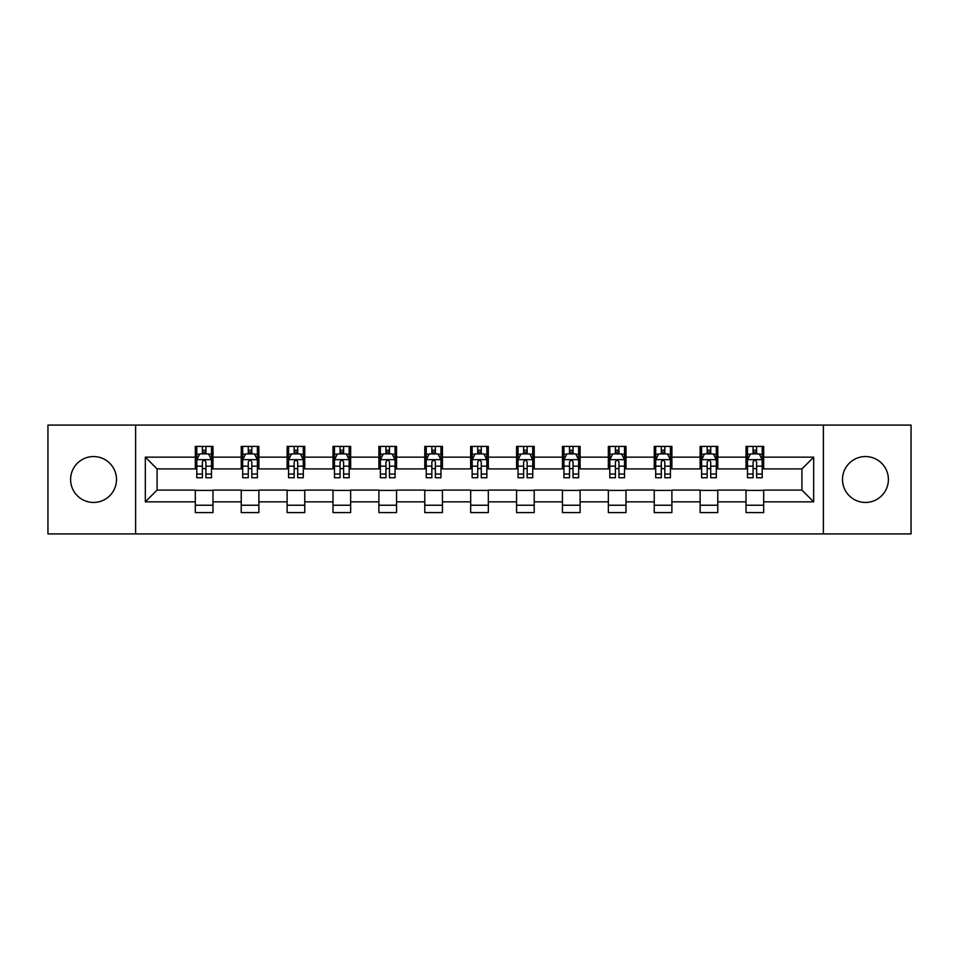 <?xml version="1.0" encoding="UTF-8"?>
<svg xmlns="http://www.w3.org/2000/svg" width="959" height="959" viewBox="0 0 959 959"><rect width="100%" height="100%" fill="white"/><g stroke="black" fill="none" stroke-linecap="round" stroke-linejoin="round"><path stroke-width="1.44" d="M865.45 456.556A22.944 22.944 0 0 0 842.505 479.5A22.944 22.944 0 0 0 865.45 502.444A22.944 22.944 0 0 0 888.394 479.5A22.944 22.944 0 0 0 865.45 456.556M93.55 456.556A22.944 22.944 0 0 0 70.606 479.5A22.944 22.944 0 0 0 93.55 502.444A22.944 22.944 0 0 0 116.495 479.5A22.944 22.944 0 0 0 93.55 456.556M823.385 533.923L911.05 533.923L911.05 425.077L823.385 425.077L823.385 533.923L135.615 533.923L135.615 425.077L47.95 425.077L47.95 533.923L135.615 533.923M823.385 425.077L135.615 425.077M763.676 457.143L763.676 446.403L746.018 446.403L746.018 457.143L717.776 457.143L717.776 446.403L700.13 446.403L700.13 457.143L671.887 457.143L671.887 446.403L654.242 446.403L654.242 457.143L625.999 457.143L625.999 446.403L608.342 446.403L608.342 457.143L580.111 457.143L580.111 446.403L562.453 446.403L562.453 457.143L534.211 457.143L534.211 446.403L516.565 446.403L516.565 457.143L488.323 457.143L488.323 446.403L470.677 446.403L470.677 457.143L442.435 457.143L442.435 446.403L424.789 446.403L424.789 457.143L396.546 457.143L396.546 446.403L378.889 446.403L378.889 457.143L350.658 457.143L350.658 446.403L333.001 446.403L333.001 457.143L304.758 457.143L304.758 446.403L287.113 446.403L287.113 457.143L258.87 457.143L258.87 446.403L241.224 446.403L241.224 457.143L212.982 457.143L212.982 446.403L195.324 446.403L195.324 457.143L145.324 457.143L145.324 501.857L157.084 490.085L195.324 490.085L195.324 512.597L212.982 512.597L212.982 490.085L241.224 490.085L241.224 512.597L258.87 512.597L258.87 490.085L287.113 490.085L287.113 512.597L304.758 512.597L304.758 490.085L333.001 490.085L333.001 512.597L350.658 512.597L350.658 490.085L378.889 490.085L378.889 512.597L396.546 512.597L396.546 490.085L424.789 490.085L424.789 512.597L442.435 512.597L442.435 490.085L470.677 490.085L470.677 512.597L488.323 512.597L488.323 490.085L516.565 490.085L516.565 512.597L534.211 512.597L534.211 490.085L562.453 490.085L562.453 512.597L580.111 512.597L580.111 490.085L608.342 490.085L608.342 512.597L625.999 512.597L625.999 490.085L654.242 490.085L654.242 512.597L671.887 512.597L671.887 490.085L700.13 490.085L700.13 512.597L717.776 512.597L717.776 490.085L746.018 490.085L746.018 512.597L763.676 512.597L763.676 490.085L801.916 490.085L801.916 468.915L763.676 468.915L763.676 457.143L813.676 457.143L813.676 501.857L763.676 501.857M746.018 501.857L717.776 501.857M700.13 501.857L671.887 501.857M654.242 501.857L625.999 501.857M608.342 501.857L580.111 501.857M562.453 501.857L534.211 501.857M516.565 501.857L488.323 501.857M470.677 501.857L442.435 501.857M424.789 501.857L396.546 501.857M378.889 501.857L350.658 501.857M333.001 501.857L304.758 501.857M287.113 501.857L258.87 501.857M241.224 501.857L212.982 501.857M195.324 501.857L145.324 501.857M746.018 457.143L746.018 468.915L717.776 468.915L717.776 457.143M700.13 457.143L700.13 468.915L671.887 468.915L671.887 457.143M654.242 457.143L654.242 468.915L625.999 468.915L625.999 457.143M608.342 457.143L608.342 468.915L580.111 468.915L580.111 457.143M562.453 457.143L562.453 468.915L534.211 468.915L534.211 457.143M516.565 457.143L516.565 468.915L488.323 468.915L488.323 457.143M470.677 457.143L470.677 468.915L442.435 468.915L442.435 457.143M424.789 457.143L424.789 468.915L396.546 468.915L396.546 457.143M378.889 457.143L378.889 468.915L350.658 468.915L350.658 457.143M333.001 457.143L333.001 468.915L304.758 468.915L304.758 457.143M287.113 457.143L287.113 468.915L258.87 468.915L258.87 457.143M241.224 457.143L241.224 468.915L212.982 468.915L212.982 457.143M195.324 457.143L195.324 468.915L157.084 468.915L145.324 457.143M157.084 468.915L157.084 490.085M813.676 501.857L801.916 490.085M801.916 468.915L813.676 457.143M195.324 453.763L196.799 453.763M202.385 453.763L205.921 453.763M211.507 453.763L212.982 453.763M195.324 468.615L196.799 468.615M202.385 468.615L205.921 468.615M211.507 468.615L212.982 468.615M195.324 490.385L212.982 490.385M195.324 505.237L212.982 505.237M241.224 490.385L258.87 490.385M241.224 505.237L258.87 505.237M241.224 453.763L242.687 453.763M248.285 453.763L251.809 453.763M257.396 453.763L258.87 453.763M241.224 468.615L242.687 468.615M248.285 468.615L251.809 468.615M257.396 468.615L258.87 468.615M287.113 490.385L304.758 490.385M287.113 505.237L304.758 505.237M287.113 453.763L288.587 453.763M294.173 453.763L297.698 453.763M303.296 453.763L304.758 453.763M287.113 468.615L288.587 468.615M294.173 468.615L297.698 468.615M303.296 468.615L304.758 468.615M333.001 490.385L350.658 490.385M333.001 505.237L350.658 505.237M333.001 453.763L334.475 453.763M340.061 453.763L343.598 453.763M349.184 453.763L350.658 453.763M333.001 468.615L334.475 468.615M340.061 468.615L343.598 468.615M349.184 468.615L350.658 468.615M378.889 490.385L396.546 490.385M378.889 505.237L396.546 505.237M378.889 453.763L380.363 453.763M385.95 453.763L389.486 453.763M395.072 453.763L396.546 453.763M378.889 468.615L380.363 468.615M385.95 468.615L389.486 468.615M395.072 468.615L396.546 468.615M424.789 490.385L442.435 490.385M424.789 505.237L442.435 505.237M424.789 453.763L426.252 453.763M431.85 453.763L435.374 453.763M440.96 453.763L442.435 453.763M424.789 468.615L426.252 468.615M431.85 468.615L435.374 468.615M440.96 468.615L442.435 468.615M470.677 490.385L488.323 490.385M470.677 505.237L488.323 505.237M470.677 453.763L472.152 453.763M477.738 453.763L481.262 453.763M486.848 453.763L488.323 453.763M470.677 468.615L472.152 468.615M477.738 468.615L481.262 468.615M486.848 468.615L488.323 468.615M516.565 490.385L534.211 490.385M516.565 505.237L534.211 505.237M516.565 453.763L518.04 453.763M523.626 453.763L527.15 453.763M532.748 453.763L534.211 453.763M516.565 468.615L518.04 468.615M523.626 468.615L527.15 468.615M532.748 468.615L534.211 468.615M562.453 490.385L580.111 490.385M562.453 505.237L580.111 505.237M562.453 453.763L563.928 453.763M569.514 453.763L573.05 453.763M578.637 453.763L580.111 453.763M562.453 468.615L563.928 468.615M569.514 468.615L573.05 468.615M578.637 468.615L580.111 468.615M608.342 490.385L625.999 490.385M608.342 505.237L625.999 505.237M608.342 453.763L609.816 453.763M615.402 453.763L618.939 453.763M624.525 453.763L625.999 453.763M608.342 468.615L609.816 468.615M615.402 468.615L618.939 468.615M624.525 468.615L625.999 468.615M654.242 490.385L671.887 490.385M654.242 505.237L671.887 505.237M654.242 453.763L655.704 453.763M661.302 453.763L664.827 453.763M670.413 453.763L671.887 453.763M654.242 468.615L655.704 468.615M661.302 468.615L664.827 468.615M670.413 468.615L671.887 468.615M700.13 490.385L717.776 490.385M700.13 505.237L717.776 505.237M700.13 453.763L701.604 453.763M707.191 453.763L710.715 453.763M716.313 453.763L717.776 453.763M700.13 468.615L701.604 468.615M707.191 468.615L710.715 468.615M716.313 468.615L717.776 468.615M746.018 490.385L763.676 490.385M746.018 505.237L763.676 505.237M746.018 453.763L747.493 453.763M753.079 453.763L756.615 453.763M762.201 453.763L763.676 453.763M746.018 468.615L747.493 468.615M753.079 468.615L756.615 468.615M762.201 468.615L763.676 468.615M205.921 450.227L202.385 450.227M211.507 474.046L205.921 474.046L205.921 477.738L211.507 477.738L211.507 459.793L208.571 453.907L199.748 453.907L196.799 459.793L196.799 477.738L202.385 477.738L202.385 474.046L196.799 474.046M196.799 459.793L196.799 446.403M211.507 459.793L211.507 446.403M202.385 453.907L202.385 446.403M205.921 446.403L205.921 453.907M205.921 474.046L205.921 461.998C204.746 459.733 203.572 459.733 202.385 461.998L202.385 474.046M251.809 450.227L248.285 450.227M257.396 474.046L251.809 474.046L251.809 477.738L257.396 477.738L257.396 459.793L254.459 453.907L245.636 453.907L242.687 459.793L242.687 477.738L248.285 477.738L248.285 474.046L242.687 474.046M242.687 459.793L242.687 446.403M257.396 459.793L257.396 446.403M248.285 453.907L248.285 446.403M251.809 446.403L251.809 453.907M251.809 474.046L251.809 461.998C250.635 459.733 249.46 459.733 248.285 461.998L248.285 474.046M297.698 450.227L294.173 450.227M303.296 474.046L297.698 474.046L297.698 477.738L303.296 477.738L303.296 459.793L300.347 453.907L291.524 453.907L288.587 459.793L288.587 477.738L294.173 477.738L294.173 474.046L288.587 474.046M288.587 459.793L288.587 446.403M303.296 459.793L303.296 446.403M294.173 453.907L294.173 446.403M297.698 446.403L297.698 453.907M297.698 474.046L297.698 461.998C296.523 459.733 295.348 459.733 294.173 461.998L294.173 474.046M343.598 450.227L340.061 450.227M349.184 474.046L343.598 474.046L343.598 477.738L349.184 477.738L349.184 459.793L346.235 453.907L337.412 453.907L334.475 459.793L334.475 477.738L340.061 477.738L340.061 474.046L334.475 474.046M334.475 459.793L334.475 446.403M349.184 459.793L349.184 446.403M340.061 453.907L340.061 446.403M343.598 446.403L343.598 453.907M343.598 474.046L343.598 461.998C342.423 459.733 341.236 459.733 340.061 461.998L340.061 474.046M389.486 450.227L385.95 450.227M395.072 474.046L389.486 474.046L389.486 477.738L395.072 477.738L395.072 459.793L392.135 453.907L383.3 453.907L380.363 459.793L380.363 477.738L385.95 477.738L385.95 474.046L380.363 474.046M380.363 459.793L380.363 446.403M395.072 459.793L395.072 446.403M385.95 453.907L385.95 446.403M389.486 446.403L389.486 453.907M389.486 474.046L389.486 461.998C388.311 459.733 387.136 459.733 385.95 461.998L385.95 474.046M435.374 450.227L431.85 450.227M440.96 474.046L435.374 474.046L435.374 477.738L440.96 477.738L440.96 459.793L438.023 453.907L429.2 453.907L426.252 459.793L426.252 477.738L431.85 477.738L431.85 474.046L426.252 474.046M426.252 459.793L426.252 446.403M440.96 459.793L440.96 446.403M431.85 453.907L431.85 446.403M435.374 446.403L435.374 453.907M435.374 474.046L435.374 461.998C434.199 459.733 433.024 459.733 431.85 461.998L431.85 474.046M481.262 450.227L477.738 450.227M486.848 474.046L481.262 474.046L481.262 477.738L486.848 477.738L486.848 459.793L483.911 453.907L475.089 453.907L472.152 459.793L472.152 477.738L477.738 477.738L477.738 474.046L472.152 474.046M472.152 459.793L472.152 446.403M486.848 459.793L486.848 446.403M477.738 453.907L477.738 446.403M481.262 446.403L481.262 453.907M481.262 474.046L481.262 461.998C480.087 459.733 478.913 459.733 477.738 461.998L477.738 474.046M527.15 450.227L523.626 450.227M532.748 474.046L527.15 474.046L527.15 477.738L532.748 477.738L532.748 459.793L529.8 453.907L520.977 453.907L518.04 459.793L518.04 477.738L523.626 477.738L523.626 474.046L518.04 474.046M518.04 459.793L518.04 446.403M532.748 459.793L532.748 446.403M523.626 453.907L523.626 446.403M527.15 446.403L527.15 453.907M527.15 474.046L527.15 461.998C525.976 459.733 524.801 459.733 523.626 461.998L523.626 474.046M573.05 450.227L569.514 450.227M578.637 474.046L573.05 474.046L573.05 477.738L578.637 477.738L578.637 459.793L575.7 453.907L566.865 453.907L563.928 459.793L563.928 477.738L569.514 477.738L569.514 474.046L563.928 474.046M563.928 459.793L563.928 446.403M578.637 459.793L578.637 446.403M569.514 453.907L569.514 446.403M573.05 446.403L573.05 453.907M573.05 474.046L573.05 461.998C571.876 459.733 570.689 459.733 569.514 461.998L569.514 474.046M618.939 450.227L615.402 450.227M624.525 474.046L618.939 474.046L618.939 477.738L624.525 477.738L624.525 459.793L621.588 453.907L612.765 453.907L609.816 459.793L609.816 477.738L615.402 477.738L615.402 474.046L609.816 474.046M609.816 459.793L609.816 446.403M624.525 459.793L624.525 446.403M615.402 453.907L615.402 446.403M618.939 446.403L618.939 453.907M618.939 474.046L618.939 461.998C617.764 459.733 616.589 459.733 615.402 461.998L615.402 474.046M664.827 450.227L661.302 450.227M670.413 474.046L664.827 474.046L664.827 477.738L670.413 477.738L670.413 459.793L667.476 453.907L658.653 453.907L655.704 459.793L655.704 477.738L661.302 477.738L661.302 474.046L655.704 474.046M655.704 459.793L655.704 446.403M670.413 459.793L670.413 446.403M661.302 453.907L661.302 446.403M664.827 446.403L664.827 453.907M664.827 474.046L664.827 461.998C663.652 459.733 662.477 459.733 661.302 461.998L661.302 474.046M710.715 450.227L707.191 450.227M716.313 474.046L710.715 474.046L710.715 477.738L716.313 477.738L716.313 459.793L713.364 453.907L704.541 453.907L701.604 459.793L701.604 477.738L707.191 477.738L707.191 474.046L701.604 474.046M701.604 459.793L701.604 446.403M716.313 459.793L716.313 446.403M707.191 453.907L707.191 446.403M710.715 446.403L710.715 453.907M710.715 474.046L710.715 461.998C709.54 459.733 708.365 459.733 707.191 461.998L707.191 474.046M756.615 450.227L753.079 450.227M762.201 474.046L756.615 474.046L756.615 477.738L762.201 477.738L762.201 459.793L759.252 453.907L750.429 453.907L747.493 459.793L747.493 477.738L753.079 477.738L753.079 474.046L747.493 474.046M747.493 459.793L747.493 446.403M762.201 459.793L762.201 446.403M753.079 453.907L753.079 446.403M756.615 446.403L756.615 453.907M756.615 474.046L756.615 461.998C755.44 459.733 754.254 459.733 753.079 461.998L753.079 474.046M211.436 459.649L196.871 459.649M196.799 454.254L199.568 454.254M208.738 454.254L211.507 454.254M202.385 466.158L196.799 466.158M211.507 466.158L205.921 466.158M205.921 452.097L202.385 452.097M257.324 459.649L242.771 459.649M242.687 454.254L245.456 454.254M254.638 454.254L257.396 454.254M248.285 466.158L242.687 466.158M257.396 466.158L251.809 466.158M251.809 452.097L248.285 452.097M303.212 459.649L288.659 459.649M288.587 454.254L291.344 454.254M300.527 454.254L303.296 454.254M294.173 466.158L288.587 466.158M303.296 466.158L297.698 466.158M297.698 452.097L294.173 452.097M349.112 459.649L334.547 459.649M334.475 454.254L337.244 454.254M346.415 454.254L349.184 454.254M340.061 466.158L334.475 466.158M349.184 466.158L343.598 466.158M343.598 452.097L340.061 452.097M395 459.649L380.435 459.649M380.363 454.254L383.132 454.254M392.303 454.254L395.072 454.254M385.95 466.158L380.363 466.158M395.072 466.158L389.486 466.158M389.486 452.097L385.95 452.097M440.888 459.649L426.323 459.649M426.252 454.254L429.021 454.254M438.203 454.254L440.96 454.254M431.85 466.158L426.252 466.158M440.96 466.158L435.374 466.158M435.374 452.097L431.85 452.097M486.776 459.649L472.224 459.649M472.152 454.254L474.909 454.254M484.091 454.254L486.848 454.254M477.738 466.158L472.152 466.158M486.848 466.158L481.262 466.158M481.262 452.097L477.738 452.097M532.677 459.649L518.112 459.649M518.04 454.254L520.797 454.254M529.979 454.254L532.748 454.254M523.626 466.158L518.04 466.158M532.748 466.158L527.15 466.158M527.15 452.097L523.626 452.097M578.565 459.649L564 459.649M563.928 454.254L566.697 454.254M575.868 454.254L578.637 454.254M569.514 466.158L563.928 466.158M578.637 466.158L573.05 466.158M573.05 452.097L569.514 452.097M624.453 459.649L609.888 459.649M609.816 454.254L612.585 454.254M621.756 454.254L624.525 454.254M615.402 466.158L609.816 466.158M624.525 466.158L618.939 466.158M618.939 452.097L615.402 452.097M670.341 459.649L655.788 459.649M655.704 454.254L658.473 454.254M667.656 454.254L670.413 454.254M661.302 466.158L655.704 466.158M670.413 466.158L664.827 466.158M664.827 452.097L661.302 452.097M716.229 459.649L701.676 459.649M701.604 454.254L704.362 454.254M713.544 454.254L716.313 454.254M707.191 466.158L701.604 466.158M716.313 466.158L710.715 466.158M710.715 452.097L707.191 452.097M762.129 459.649L747.564 459.649M747.493 454.254L750.262 454.254M759.432 454.254L762.201 454.254M753.079 466.158L747.493 466.158M762.201 466.158L756.615 466.158M756.615 452.097L753.079 452.097"/></g></svg>
